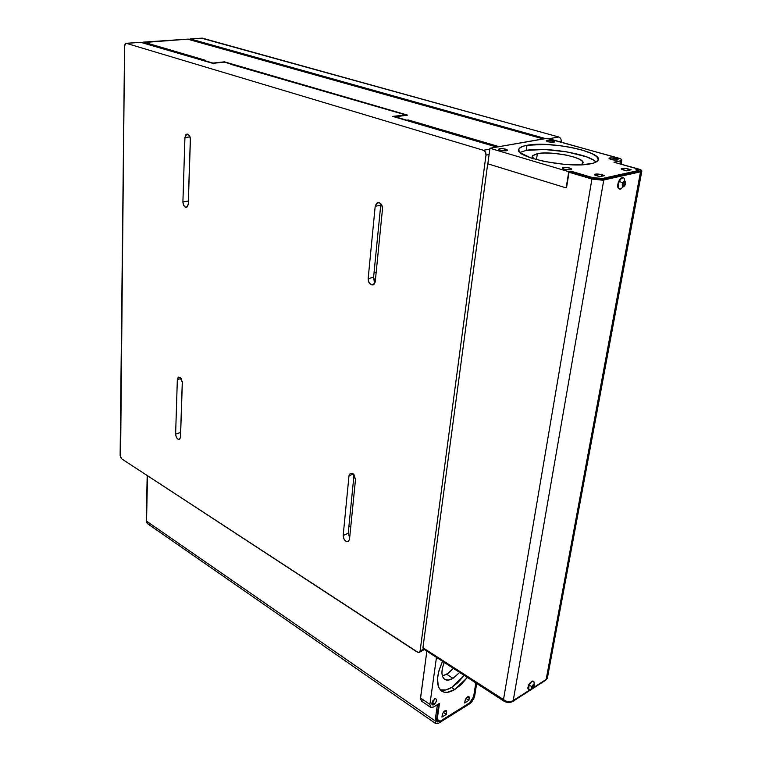 <?xml version="1.0" encoding="UTF-8"?>
<svg xmlns="http://www.w3.org/2000/svg" width="762" height="762" viewBox="0 0 762 762"><rect width="100%" height="100%" fill="white"/><g stroke="black" fill="none" stroke-linecap="round" stroke-linejoin="round"><path stroke-width="1.14" d="M379.324 202.682C381.514 203.778 382.572 205.864 382.495 208.94L375.247 281.597L373.875 284.483L371.227 284.807L368.865 282.397L368.151 278.663L375.19 206.302L377.533 202.644L379.324 202.682L381.772 205.054L382.495 208.94L375.247 281.597L373.237 284.855C370.113 285.121 368.417 283.054 368.151 278.663L373.59 277.263L373.923 280.092L375.142 282.254L373.59 277.263L368.151 278.663L375.19 206.302L376.599 203.197L379.324 202.682M187.804 134.16C189.462 135.026 190.338 136.817 190.414 139.532L188.271 204.197L187.385 206.826L185.442 207.264L183.594 205.254L182.909 201.978L184.928 137.551L186.814 134.102L187.804 134.16L189.709 136.141L190.414 139.532L188.271 204.197L186.585 207.35C184.423 207.321 183.194 205.53 182.909 201.978L188.29 201.035L190.367 138.446L188.338 202.073L188.29 201.035L182.909 201.978L184.928 137.551L185.823 134.75L187.804 134.16M352.635 473.488L355.502 479.374L349.51 539.334L348.31 541.506L345.958 541.277L343.833 538.791L343.176 535.496L348.996 475.736L350.301 473.345L352.635 473.488L353.854 474.488L355.502 479.374L349.51 539.334L348.377 541.468C345.396 541.849 343.662 539.858 343.176 535.496L348.215 533.267L354.025 474.688L348.215 533.267L349.663 537.829L348.215 533.267L343.176 535.496L348.996 475.736L350.225 473.392L352.635 473.488M179.956 377.314L182.347 382.41L180.527 437.083L179.727 439.16L177.956 439.141L176.26 437.055L175.622 434.121L177.336 379.609L178.546 377.161L180.908 378.133L182.347 382.41L180.527 437.083L179.461 439.322C177.317 439.398 176.041 437.664 175.622 434.121L180.613 432.492L180.651 433.387L180.613 432.492L175.622 434.121L177.336 379.609L178.146 377.409L179.956 377.314M181.185 378.485L177.336 379.609L181.185 378.485M353.349 473.993L348.996 475.736L353.349 473.993M190.014 136.874L184.928 137.551L190.014 136.874M380.733 205.168L375.19 206.302L380.733 205.168L373.59 277.263L380.733 205.168M348.834 527.028L350.825 526.151L348.834 527.028M374.018 272.872L376.171 272.329L374.018 272.872M126.13 43.301L141.465 42.32L125.92 43.32L124.568 45.92L120.129 455.486L121.653 458.829L417.309 652.139L419.433 652.301L420.1 651.015L485.985 155.115C486.108 152.686 485.27 151.076 483.441 150.285L126.397 43.348L125.12 43.882L124.568 45.92L120.567 457.429L121.653 458.829L418.271 652.539L423.634 649.043L420.1 651.015L485.985 155.115L485.451 152.076L483.441 150.285L489.804 149.161L483.441 150.285L126.397 43.348L141.465 42.32L212.855 63.37L140.77 42.348M496.738 147.066L392.716 116.395L496.738 147.066M143.523 42.11L188.243 39.11L143.799 42.158L205.235 60.227L203.683 60.665L212.922 63.36L224.323 62.103L405.908 114.986L393.544 116.291L394.468 116.919L407.622 115.138L224.438 61.836L232.896 64.932L406.813 115.252L224.438 61.836L212.931 63.075L203.702 60.36L205.235 60.227L143.799 42.158L142.542 42.634L188.243 39.11L543.163 138.903L187.538 39.138M485.985 155.115L489.08 154.553L485.985 155.115M182.299 381.486L180.613 432.492L182.299 381.486M432.864 702.859L431.892 702.993L432.864 702.859L433.835 704.688L431.873 704.231L434.664 698.878L435.55 698.544L436.674 699.802L435.654 702.812L433.378 704.917L432.264 704.869L431.816 703.783L432.845 700.754L435.483 698.554C437.359 699.64 436.807 701.678 433.835 704.688L432.864 702.859L434.378 699.059L432.864 702.859L432.073 702.326L432.864 702.859M452.971 678.361C449.561 680.342 446.78 680.666 444.627 679.323C441.179 676.418 441.055 670.779 444.227 662.416L442.417 668.131L441.922 672.865L442.589 676.637L444.36 679.123L448.132 680.114L452.971 678.361L446.713 674.265L452.971 678.361L459.686 672.446L452.971 678.361M442.351 675.932L446.713 674.265L453.438 668.388L448.008 673.437L442.351 675.932M440.179 689.858C443.389 690.877 447.208 690.077 451.628 687.448L454.762 689.524C449.38 692.706 444.989 693.229 441.589 691.096C435.769 685.876 436.093 675.951 442.551 661.321L438.845 670.998L437.464 678.809L438.483 687.029L441.284 690.877L443.979 692.153L447.208 692.334L454.762 689.524L451.628 687.448L464.277 675.427L457.667 682.828L451.628 687.448L445.856 689.934L440.179 689.858M499.472 148.647L500.186 150.209L499.472 148.647L502.51 148.6L506.959 149.619L507.502 150.276L506.53 150.733C502.92 150.971 500.243 150.505 498.51 149.352L499.472 148.647C504.473 148.542 507.063 149.171 507.244 150.514L500.891 150.39L498.491 149.314L499.472 148.647M563.089 167.44L563.832 169.059L563.089 167.44L566.176 167.364L570.938 168.469L571.633 169.183L570.728 169.697C566.966 169.964 564.128 169.459 562.213 168.164L563.089 167.44C568.376 167.326 571.119 168.011 571.319 169.507L564.899 169.355L562.451 168.421L562.175 167.945L563.089 167.44M609.829 157.905L610.486 159.334L609.829 157.905L616.153 158.429L618.068 159.334L617.363 160.02C613.715 160.258 610.953 159.763 609.067 158.525L609.829 157.905C614.867 157.81 617.553 158.467 617.877 159.858L611.791 159.687L609.352 158.81L609.124 158.182L609.829 157.905M546.964 140.218L547.602 141.599L546.964 140.218L549.831 140.17L554.193 141.141L554.803 141.751L553.945 142.18C550.44 142.38 547.83 141.932 546.125 140.827L546.964 140.218C551.745 140.141 554.279 140.732 554.565 141.999L548.554 141.846L546.125 140.837L546.964 140.218M533.676 158.829L532.295 156.02L537.362 153.648L536.467 159.629L537.362 153.648L544.678 153L553.869 153.324L565.956 155.019L574.405 157.172L580.377 159.706L582.663 161.63L582.797 163.382L580.777 164.811L582.854 163.278C586.569 157.905 551.297 150.571 537.362 153.648L532.505 155.696L532.362 157.42L533.676 158.829M526.247 150.409L519.989 152.4L526.247 150.409L526.99 145.294L526.247 150.409C544.535 146.58 589.055 153.848 596.132 162.02L593.122 159.81L586.492 156.829L566.938 151.876L544.516 149.495L526.247 150.409M590.96 163.725C569.433 168.916 512.397 156.962 518.884 148.99C519.732 147.352 522.437 146.123 526.99 145.294L545.287 144.428L560.232 145.675L571.405 147.485L581.558 149.876L592.084 153.667L596.808 156.648L598.284 159.487L596.303 161.925L593.093 163.211L582.663 164.725L564.356 164.344L544.592 161.534L531.114 158.02L520.637 152.981L518.674 150.104L519.274 148.39L522.903 146.304L526.99 145.294C548.821 140.684 603.685 151.952 598.056 160.277C597.284 161.744 594.912 162.897 590.96 163.725M624.535 178.622L624.202 178.213C622.64 177.203 621.03 178.232 619.354 181.299L622.678 183.023C625.069 180.365 625.84 181.089 624.992 185.195L624.992 185.223C622.602 187.852 621.83 187.128 622.678 183.023L619.354 181.299C620.735 178.67 622.173 177.536 623.668 177.879L624.535 178.622M534.086 682L533.267 681.257C531.819 681.323 530.39 682.657 528.99 685.257L531.781 686.467C533.448 684.066 534.286 683.885 534.295 685.914L532.905 688.267C531.428 689.21 531.057 688.61 531.781 686.467L528.99 685.257C530.39 682.657 531.819 681.323 533.267 681.257L534.086 682M533.4 681.285L532.838 680.99C529.019 682.952 527.504 685.771 528.295 689.448L528.542 689.553M529.495 689.858L528.723 689.724L528.99 685.257C527.866 687.886 527.914 689.429 529.123 689.867L529.495 689.858M622.897 184.271L623.173 183.404L622.897 184.271M623.268 177.784L623.116 177.717C619.982 176.184 615.772 186.357 618.62 188.566L621.363 188.824L618.62 188.566L619.525 188.986M619.173 188.738C617.906 187.109 617.972 184.633 619.354 181.299C617.972 184.633 617.906 187.109 619.173 188.738M547.154 675.761L547.468 676.589M547.526 677.323L546.163 679.418L533.486 687.6L546.163 679.418L547.526 677.323M531.714 688.743L512.255 701.154L508.549 701.621L505.844 701.078L422.929 647.748L487.718 163.601L422.929 647.748L503.434 699.945L503.682 700.992L503.434 699.945C506.987 701.907 510.245 702.154 513.207 700.678L603.761 180.042L591.912 179.051L503.434 699.945L591.912 179.051L602.685 180.213L640.528 171.841L546.163 679.418L640.528 171.841L641.871 170.955L638.156 168.888L615.191 162.592L638.156 168.888C640.832 169.678 642.052 170.45 641.814 171.183L603.761 180.042L513.207 700.678L531.714 688.743M510.454 701.65L507.987 701.964L503.682 700.992L423.262 648.814L422.958 647.767L423.224 648.776L424.196 648.729M546.125 679.447L545.487 680.352L546.125 679.447M513.236 700.659L512.607 701.573L513.236 700.669M566.518 187.814L569.033 172.25L591.912 179.051L569.033 172.25L566.518 187.814M533.648 681.399L531.838 681.19L529.009 684.143L527.733 688.115L528.723 689.724M623.44 177.813L620.592 178.575L618.353 182.204L617.744 186.48L619.354 188.957M531.781 686.467L531.505 688.553L532.628 688.496L534.162 686.352L534.257 684.686L533.133 684.743L531.781 686.467M532.124 686.514L533.124 685.286L533.876 685.39L532.638 687.953L531.886 687.848L532.124 686.514L533.124 685.286L533.876 685.39L533.638 686.724L532.524 686.029L533.638 686.724L532.638 687.953L531.886 687.848L532.124 686.514M438.502 723.271L471.526 702.316L474.412 697.316L476.669 683.457L474.64 696.316L469.973 703.621L438.502 723.271L435.797 723.643L438.502 723.271M473.326 697.163L472.211 699.897L470.249 701.973L473.326 697.163M439.664 721.033L437.312 721.995L436.445 720.623L438.807 703.802L436.483 720.014L436.95 721.852L438.75 721.604L436.483 720.042L438.75 721.604L440.045 721.29L469.744 702.764L473.631 696.678L475.802 682.895L473.631 696.678L469.744 702.764L440.045 721.29L436.636 718.937L439.664 721.033M437.407 704.659L435.092 720.871L435.797 723.643L435.092 720.871L146.542 521.16L147.514 475.736L146.542 521.16L147.685 523.78L146.542 521.16L435.092 720.871L437.407 704.659M150.543 523.951L148.285 524.085M433.511 707.031L439.493 703.383L437.207 719.29L440.045 721.29L436.645 718.899L437.207 719.29L439.493 703.383L433.511 707.031L430.673 707.384L433.511 707.031M499.072 146.656L408.318 119.967L406.775 120.186L394.516 116.576L405.927 114.986L394.478 116.919L406.737 120.539L408.318 119.967L408.213 120.968L408.318 119.967L499.072 146.656M430.673 707.384L421.31 700.964L420.51 698.002L429.892 704.412L430.654 707.365L429.892 704.412L436.474 657.377L429.892 704.412L420.51 698.002L426.863 651.139L420.453 698.973L421.862 701.202L424.158 700.63M467.411 677.456L460.8 684.886L454.762 689.524L467.411 677.456M468.906 700.345L464.687 702.964L465.344 699.64L467.554 696.801L469.125 696.887L468.906 700.345L465.992 698.411L468.906 700.345L469.249 698.135L467.401 696.906L469.249 698.135L468.887 696.62C467.23 696.506 465.944 697.878 465.02 700.754L464.687 702.964L468.906 700.345M446.303 714.385L441.922 717.109L442.836 713.156L444.837 710.832L446.484 710.898L446.303 714.385L443.322 712.346L446.303 714.385L446.637 712.146L444.77 710.879L446.637 712.146L446.256 710.651C444.532 710.508 443.189 711.918 442.246 714.861L441.922 717.109L446.303 714.385M146.247 520.541L147.19 475.526M487.842 163.82L566.147 187.9L568.776 171.679L571.071 171.202L570.948 171.983L571.071 171.202L592.769 177.632L602.618 178.451L637.327 170.764L635.375 168.307L613.962 162.239L621.211 160.668L621.706 159.639L620.478 158.81L547.43 138.284L489.928 148.266L568.776 171.679L571.071 171.202L592.769 177.632L592.636 178.422L592.769 177.632L602.618 178.451L637.327 170.764L637.213 171.402L601.418 179.346L593.56 178.689L570.69 171.907L569.033 172.25L570.69 171.907L597.77 179.451L601.418 179.346L602.618 178.451L602.504 179.108L637.213 171.402L635.375 168.307L613.962 162.239L620.439 160.887L619.925 163.725L620.439 160.887L621.802 160.22C622.03 159.506 620.839 158.772 618.211 158.001L546.602 138.293L489.928 148.266L487.842 163.82L489.928 148.266L568.776 171.679L566.147 187.9L487.842 163.82M638.204 171.183L639.061 170.736L636.641 169.221L636.537 169.764L636.641 169.221L638.985 170.326L638.204 171.183M635.946 169.021L636.641 169.221L635.946 169.021M604.78 175.584L599.627 176.717L594.884 175.098L594.579 174.641L595.398 174.146L600.056 174.298L604.78 175.584L599.627 176.717L594.608 174.546C595.779 173.812 598.132 173.85 601.666 174.669L601.38 176.336L601.666 174.669L604.78 175.584M631.184 169.793L626.269 170.879L621.554 169.316L621.221 168.878L621.973 168.402L626.507 168.554L631.184 169.793L626.269 170.879L621.249 168.773C622.363 168.078 624.649 168.135 628.098 168.916L627.802 170.536L628.098 168.916L631.184 169.793M624.421 178.47L625.211 184.661L625.297 181.737L623.573 181.737L622.278 184.118L622.373 186.48L623.764 186.738L624.992 185.195L620.62 189.109M622.821 184.556L623.173 183.404L623.002 184.375L624.63 184.852L623.487 186.052L622.687 185.299L623.04 183.366L624.183 182.166L624.983 182.918L624.63 184.852L622.821 184.556M623.04 183.366L624.183 182.166L624.983 182.918L623.802 182.566L624.983 182.918L624.63 184.852L623.487 186.052L622.687 185.299L623.04 183.366M201.511 38.195L558.765 136.998C560.537 137.712 561.337 139.208 561.175 141.465L559.946 141.694L561.175 141.465L561.089 142.008L561.175 141.465C561.337 139.208 560.537 137.712 558.765 136.998L549.202 138.684L558.765 136.998L202.254 38.138L190.414 38.957L545.316 138.522L190.414 38.957L202.254 38.138L190.148 38.91M189.186 39.376L190.414 38.957L189.186 39.376M377.533 202.644L378.19 202.511M419.433 652.301L424.377 649.529M532.295 156.02L532.171 156.858M518.703 150.276L518.884 148.99M534 681.799L534.295 685.914M619.125 188.89L619.677 189.052M547.278 678.247L545.706 680.209L512.826 701.431C509.902 702.983 506.854 702.84 503.682 700.992M547.421 677.885L641.814 171.183M532.905 688.267L529.228 689.877M147.685 523.78L435.797 723.643M146.237 520.637L147.056 523.142M621.116 164.068L621.802 160.22"/></g></svg>
